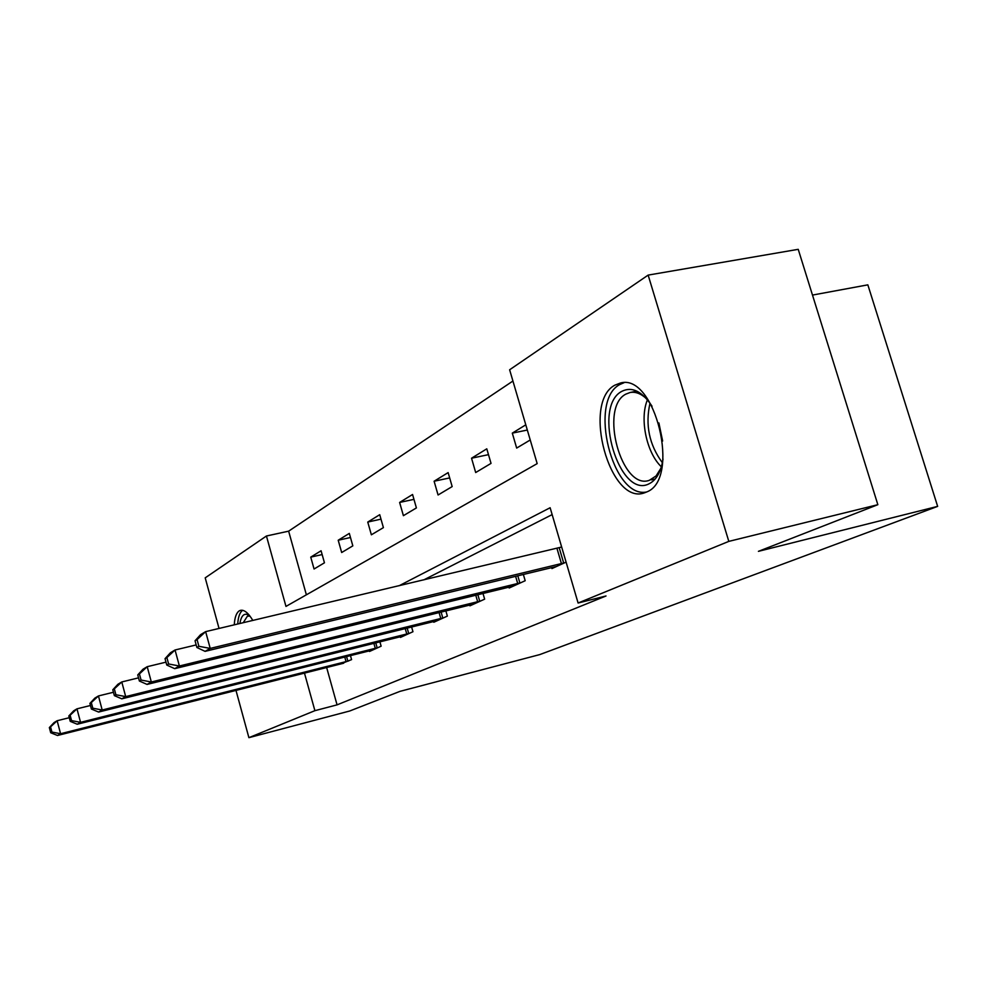 <?xml version="1.0" encoding="UTF-8"?>
<svg xmlns="http://www.w3.org/2000/svg" width="987" height="987" viewBox="0 0 987 987"><rect width="100%" height="100%" fill="white"/><g stroke="black" fill="none" stroke-linecap="round" stroke-linejoin="round"><path stroke-width="1.48" d="M646.83 491.908L644.585 492.797C610.04 506.097 581.639 402.437 614.889 385.152L620.49 383.005C655.195 372.938 680.919 479.139 646.83 491.908M234.264 624.845C234.709 617.443 236.386 612.767 239.298 610.842L240.297 610.398C244.097 609.448 248.268 612.804 252.832 620.441M812.486 295.076L867.844 284.848L937.65 506.38L539.766 654.591L399.969 691.369L349.719 710.998L248.897 737.671L235.979 690.382M219.04 628.46L205.21 577.851L266.441 536.003L285.971 606.413L537.175 463.619L509.625 369.78L648.151 275.102L728.813 541.382L578.098 603.02L550.129 507.737L399.143 585.735M512.932 381.031L288.636 531.166L266.441 536.003M728.813 541.382L877.85 504.69L798.224 249.329L648.151 275.102M288.636 531.166L306.377 594.816M314.063 569.005L324.452 562.8L321.083 550.771L310.745 557.124L314.063 569.005M341.675 552.523L352.828 545.86L349.312 533.399L338.208 540.234L341.675 552.523M371.371 534.806L383.4 527.626L379.724 514.696L367.756 522.061L371.371 534.806M403.399 515.683L416.403 507.923L412.566 494.487L399.624 502.445L403.399 515.683M438.068 494.993L452.169 486.579L448.135 472.6L434.107 481.237L438.068 494.993M475.685 472.539L491.032 463.384L486.788 448.826L471.539 458.215L475.685 472.539M525.787 424.829L512.302 433.133L516.67 448.073L530.229 439.98M326.635 667.471L337.06 704.866L606.018 595.975L578.098 603.02M552.14 514.609L423.793 579.887M340.601 663.943L351.582 659.624L350.447 655.578M369.323 650.84L369.508 651.469L381.13 646.189L379.896 641.809M400.241 636.726L400.438 637.417L412.961 631.729L411.604 626.955M433.589 621.502L433.811 622.254L447.358 616.098L445.865 610.879M469.701 605.006L469.935 605.833L484.642 599.158L482.988 593.421M508.91 587.092L509.181 588.005L525.183 580.726L523.344 574.409M551.647 567.562L551.943 568.574L566.094 562.134M561.591 546.773L560.147 547.452M877.85 504.69L758.423 551.338L937.65 506.38M337.06 704.866L314.902 710.677L248.897 737.671M304.465 673.072L314.902 710.677M322.144 554.558L310.745 557.124M350.471 537.508L338.208 540.234M380.994 519.15L367.756 522.061M413.948 499.348L399.624 502.445M449.665 477.918L434.107 481.237M488.491 454.649L471.539 458.215M527.317 430.036L512.302 433.133M49.35 727.567L50.707 732.761L51.916 732.058L50.559 726.851L49.35 727.567L54.112 722.558L57.147 720.732L60.565 733.736L348.633 660.957M51.916 732.058L60.565 733.736L57.505 735.488L343.661 663.227M50.559 726.851L57.147 720.732L69.275 717.709M50.707 732.761L57.505 735.488M242.691 610.311C239.841 612.248 238.188 616.813 237.731 624.018M239.89 623.513C241.309 615.111 244.505 612.421 249.489 615.481M250.056 616.196L247.466 616.085L243.234 622.711M663.017 459.066C661.031 471.687 656.515 479.855 649.458 483.593C619.478 500.31 591.707 406.829 621.822 391.333C631.976 386.262 642.056 391.234 652.049 406.249M646.547 398.773C640.97 393.603 635.48 391.506 630.076 392.505L625.832 394.134C598.986 407.643 621.526 490.736 649.335 480.311L656.084 475.944L660.969 468.122M662.635 441.016L658.884 422.942M623.969 382.734L619.787 384.535C587.968 400.895 612.594 499.373 646.719 491.958M68.819 715.97L70.25 721.361L71.545 720.609L70.126 715.205L68.819 715.97L73.692 710.813L76.974 708.839L80.552 722.348L377.959 647.632M71.545 720.609L80.552 722.348L77.245 724.236L372.605 650.063M70.126 715.205L76.974 708.839L90.446 705.495M70.25 721.361L77.245 724.236M89.903 703.423L91.384 709.024L92.803 708.197L91.31 702.584L89.903 703.423L94.888 698.093L98.453 695.946L102.192 710.011L409.543 633.284M92.803 708.197L102.192 710.011L98.601 712.059L403.782 635.899M91.31 702.584L98.453 695.946L113.456 692.257M91.384 709.024L98.601 712.059M112.789 689.777L114.356 695.625L115.886 694.737L114.332 688.864L112.789 689.777L117.909 684.275L121.783 681.955L125.694 696.612L443.669 617.776M115.886 694.737L125.694 696.612L121.796 698.833L437.426 620.613M114.332 688.864L121.783 681.955L138.538 677.859M114.356 695.625L121.796 698.833M137.748 674.923L139.377 681.03L141.067 680.043L139.426 673.924L137.748 674.923L142.979 669.235L147.211 666.694L151.332 682.005L480.632 600.972M141.067 680.043L151.332 682.005L147.063 684.423L473.859 604.056M139.426 673.924L147.211 666.694L165.989 662.154M139.377 681.03L147.063 684.423M165.051 658.662L166.766 665.041L168.617 663.967L166.877 657.564L165.051 658.662L170.406 652.777L175.044 649.989L179.387 666.003L520.815 582.712M168.617 663.967L179.387 666.003L174.711 668.668L513.437 586.068M166.877 657.564L175.044 649.989L196.166 644.93M166.766 665.041L174.711 668.668M195.044 640.785L196.869 647.484L198.893 646.3L197.067 639.588L195.044 640.785L200.534 634.69L205.641 631.631L210.219 648.422L564.65 562.787M198.893 646.3L210.219 648.422L205.074 651.358L556.606 566.452M197.067 639.588L205.641 631.631L561.665 547.032M196.869 647.484L205.074 651.358M346.055 661.66L344.747 657.009M347.868 661.179L346.573 656.552M661.376 466.814C646.534 452.885 639.403 418.685 647.435 399.809M650.001 403.152C645.103 424.953 649.236 444.816 662.388 462.73M375.294 648.36L373.876 643.314M377.17 647.854L375.751 642.845M406.78 634.024L405.225 628.534M408.717 633.506L407.175 628.053M440.794 618.541L439.079 612.545M442.805 618.01L441.103 612.051M477.659 601.774L475.759 595.186M479.731 601.231L477.844 594.68M517.719 583.539L515.609 576.285M519.878 582.972L517.78 575.754M561.443 563.651L556.939 548.303M563.688 563.059L559.185 547.723M655.195 478.991L651.223 479.892M636.862 391.136L630.076 392.505"/></g></svg>

